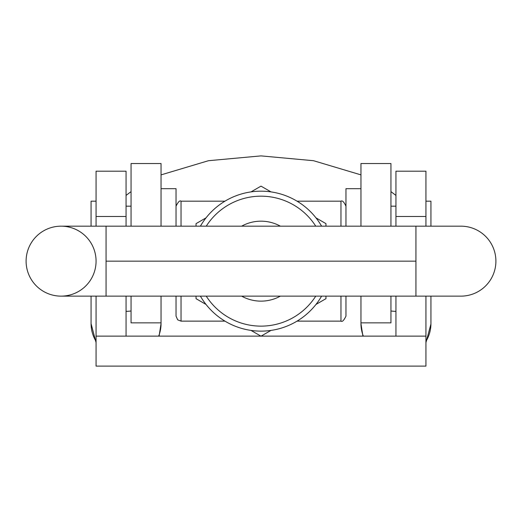 <?xml version="1.0" encoding="UTF-8"?>
<svg xmlns="http://www.w3.org/2000/svg" width="522" height="522" viewBox="0 0 522 522"><rect width="100%" height="100%" fill="white"/><g stroke="black" fill="none" stroke-linecap="round" stroke-linejoin="round"><path stroke-width="0.78" d="M430.931 226.17L430.931 201.179L425.932 201.179L425.932 171.223L425.932 226.17L425.932 216.48L395.944 216.48L395.944 226.17L395.944 216.48L425.932 216.48L425.932 171.19L395.944 171.19L395.944 216.48M425.932 296.137L425.932 366.111L425.932 296.137M96.068 366.111L96.068 296.137L96.068 336.122L126.056 336.122L126.056 296.137L126.056 336.122L96.068 336.122L96.068 366.111L425.932 366.111L96.068 366.111M96.068 226.17L96.068 216.48L96.068 226.17M131.055 206.177L126.056 206.177L126.056 171.412L126.056 226.17L126.056 216.48L96.068 216.48L126.056 216.48L126.056 171.19L96.068 171.19L96.068 216.48M395.944 296.137L395.944 336.122L425.932 336.122L261.098 336.122L395.944 336.122L395.944 296.137M260.902 336.122L126.056 336.122L260.902 336.122M360.956 188.683L345.962 188.683L345.962 226.17M176.038 226.17L176.038 188.683L161.044 188.683M96.068 201.179L91.069 201.179L91.069 226.17M126.056 311.327A34.987 34.556 -0 0 0 131.055 310.968A34.987 34.556 180 0 1 126.056 311.327M91.069 296.137L91.069 323.62A34.987 34.556 -0 0 0 96.068 341.414A34.987 34.556 180 0 1 91.069 323.62L96.068 342.621M158.668 336.122A34.987 34.556 -0 0 0 161.044 323.62A34.987 34.556 180 0 1 158.668 336.122M390.945 163.53L390.945 226.17L390.945 163.53L360.956 163.53L390.945 163.53M390.945 296.137L390.945 322.864L390.945 296.137M360.956 163.53L360.956 226.17L360.956 163.53M360.956 296.137L360.956 322.864L390.945 322.864L360.956 322.864L360.956 296.137M360.956 322.864L360.956 323.62A34.987 34.556 -0 0 0 363.332 336.122A34.987 34.556 180 0 1 360.956 323.62L362.907 336.122M425.932 341.414A34.987 34.556 -0 0 0 430.931 323.62A34.987 34.556 180 0 1 425.932 341.414M395.944 311.327A34.987 34.556 180 0 1 390.945 310.968A34.987 34.556 -0 0 0 395.944 311.327M131.055 322.864L131.055 296.137L131.055 322.864L161.044 322.864L161.044 296.137L161.044 322.864L131.055 322.864M131.055 226.17L131.055 163.53L161.044 163.53L131.055 163.53L131.055 226.17M161.044 226.17L161.044 163.53L161.044 226.17M340.964 226.17L340.964 201.179L340.964 226.17M345.962 296.137L345.962 316.13C343.894 320.449 342.223 322.113 340.964 321.128L340.964 296.137L340.964 321.128L297.038 321.128M181.036 296.137L181.036 321.128L181.036 296.137M224.962 201.179L181.036 201.179L181.036 226.17L181.036 201.179C179.849 200.161 178.178 201.825 176.038 206.177M176.038 296.137L176.038 316.13L177.702 319.855L181.036 321.128L224.962 321.128M200.402 226.17A69.968 69.968 0 0 1 321.598 226.17A69.968 69.968 0 0 0 200.402 226.17M321.598 296.137A69.968 69.968 0 0 1 200.402 296.137A69.968 69.968 0 0 0 321.598 296.137M415.936 296.137L415.936 261.157L106.064 261.157L106.064 296.137L106.064 261.157L415.936 261.157L415.936 226.17L415.936 296.137L61.087 296.137A34.987 34.987 0 0 1 26.1 261.157A34.987 34.987 0 0 1 61.087 226.17L106.064 226.17L106.064 261.157L106.064 226.17L460.913 226.17A34.987 34.987 0 0 1 495.9 261.157A34.987 34.987 0 0 1 460.913 296.137L415.936 296.137M206.249 296.137A64.969 64.969 0 0 0 315.751 296.137A64.969 64.969 0 0 1 206.249 296.137M315.751 226.17A64.969 64.969 0 0 0 206.249 226.17A64.969 64.969 0 0 1 315.751 226.17M280.36 296.137A39.985 39.985 0 0 1 241.64 296.137A39.985 39.985 0 0 0 280.36 296.137M241.64 226.17A39.985 39.985 0 0 1 280.36 226.17A39.985 39.985 0 0 0 241.64 226.17M96.068 261.157A34.987 34.987 0 0 1 43.594 291.452A34.987 34.987 0 0 1 43.594 230.855A34.987 34.987 0 0 1 96.068 261.157M206.02 217.87L196.031 223.644L206.02 217.87L196.031 223.644L196.031 226.17M270.996 191.9L261 186.132L251.004 191.9L261 186.132L270.996 191.9L261 186.132M325.969 223.644L315.98 217.87L325.969 223.644L325.969 226.17M196.031 296.137L196.031 298.669L206.02 304.437L196.031 298.669L196.031 296.137M325.969 298.669L325.969 296.137L325.969 298.669L315.98 304.437M251.004 330.406L261 336.181L270.996 330.406L261 336.181L251.004 330.406M255.31 332.892L261 336.181M395.944 206.177L390.945 206.177M161.044 322.864L161.037 324.103M430.931 323.62L430.931 296.137M360.963 324.103L360.956 324.599M430.924 324.09L425.932 342.621M126.056 195.424L131.055 191.633M161.044 174.883L208.454 160.711L261 155.889L313.546 160.711L360.956 174.883M390.945 191.633L395.944 195.424M161.044 323.62L159.093 336.122M91.076 324.103L91.069 324.599M345.962 206.177C343.959 201.897 342.295 200.226 340.964 201.179L297.038 201.179"/></g></svg>
